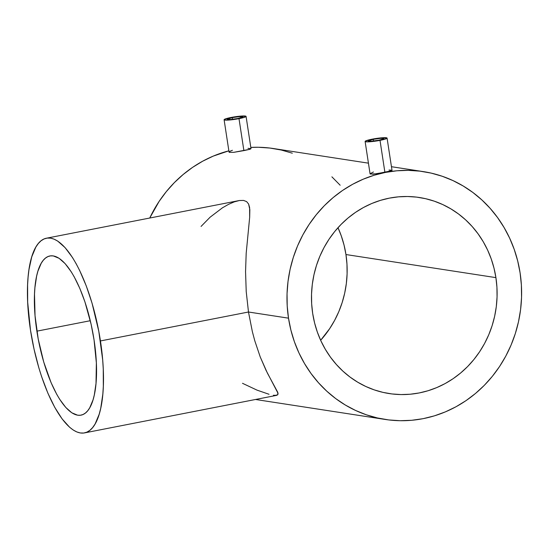 <?xml version="1.0" encoding="UTF-8"?>
<svg xmlns="http://www.w3.org/2000/svg" width="549" height="549" viewBox="0 0 549 549"><rect width="100%" height="100%" fill="white"/><g stroke="black" fill="none" stroke-linecap="round" stroke-linejoin="round"><path stroke-width="0.82" d="M373.293 139.336A7.933 0.906 171.3 0 1 383.936 138.568A7.933 0.906 171.3 0 1 378.885 140.201L371.549 141.196L368.249 140.928L373.293 139.336L380.629 138.334L383.422 138.334L383.737 138.815L378.885 140.201A7.933 0.906 171.3 0 1 368.249 140.969A7.933 0.906 171.3 0 1 373.293 139.336L373.546 141.018L373.293 139.336M232.282 117.623A7.933 0.906 171.3 0 1 242.926 116.855A7.933 0.906 171.3 0 1 237.882 118.488L230.539 119.49L227.238 119.215L232.282 117.623L239.618 116.628L242.926 116.896L237.882 118.488A7.933 0.906 171.3 0 1 227.238 119.257A7.933 0.906 171.3 0 1 232.282 117.623L232.543 119.305L232.282 117.623M320.65 340.284A99.191 92.664 98.8 0 0 345.952 254.544L495.912 277.629A99.191 92.664 -81.2 0 1 389.207 393.571A99.191 92.664 -81.2 0 1 312.683 313.438L314.584 322.901L317.349 332.104L320.952 340.95L325.358 349.356L330.525 357.248L336.407 364.543L342.933 371.172L350.056 377.081L357.701 382.193L365.792 386.475L374.26 389.886L383.01 392.384L391.965 393.949L401.045 394.566L410.151 394.237L419.203 392.947L428.11 390.723L436.791 387.58L445.157 383.559L453.131 378.68L460.632 373.004L467.59 366.581L473.938 359.478L479.62 351.758L484.575 343.496L488.754 334.766L492.124 325.667L494.642 316.272L496.296 306.678L497.058 296.982L496.934 287.264L495.912 277.629L494.011 268.173L491.245 258.97L487.642 250.124L483.237 241.718L478.069 233.826L472.195 226.531L465.662 219.895L458.539 213.993L450.894 208.874L442.803 204.592L434.341 201.188L425.585 198.69L416.629 197.118L407.55 196.501L398.444 196.837L389.392 198.127L380.484 200.351L371.803 203.487L363.438 207.515L355.464 212.394L347.963 218.07L341.004 224.486L334.657 231.596L328.975 239.316L324.02 247.578L319.841 256.308L316.471 265.407L313.953 274.802L312.299 284.396L311.537 294.092L311.66 303.81L312.683 313.438A99.191 92.664 -81.2 0 1 419.395 197.503A99.191 92.664 -81.2 0 1 495.912 277.629L345.952 254.544L344.045 245.08L341.279 235.885L337.985 227.698A99.191 92.664 98.8 0 1 345.952 254.544L346.968 264.179L347.098 273.889L346.33 283.593L344.683 293.18L342.157 302.574L338.795 311.681L334.609 320.403L329.654 328.666L320.65 340.284M94.057 339.961A81.094 27.423 78.9 0 1 81.019 415.147A81.094 27.423 78.9 0 1 36.872 331.157L90.297 320.712L36.872 331.157A81.094 27.423 78.9 0 1 49.911 255.964A81.094 27.423 78.9 0 1 94.057 339.961L96.363 362.889L96.013 383.463L94.304 394.985L93.028 399.912L89.693 407.873L87.668 410.824L85.424 413.047L82.995 414.529L80.394 415.25L77.649 415.202L71.837 412.814L65.784 407.454L59.711 399.336L56.746 394.333L51.091 382.68L43.714 361.969L38.204 338.98L35.04 315.702L34.505 294.134L34.916 287.649L36.625 276.126L37.902 271.199L41.237 263.246L43.261 260.288L45.505 258.064L47.935 256.582L50.535 255.868L53.28 255.916L59.093 258.305L65.146 263.657L71.219 271.782L74.184 276.785L79.838 288.438L84.937 301.895L91.134 324.335L94.057 339.961M201.058 226.428L210.116 217.191L222.475 207.79L228.556 204.338L234.265 201.867L239.385 200.515L46.439 238.211A99.191 33.537 78.9 0 1 100.44 340.943L248.484 312.01L246.22 291.581L245.554 271.673L246.185 253.302L249.678 217.164L249.836 209.643L248.601 204.029L246.631 201.613L243.543 200.419L239.385 200.515L243.543 200.419L246.631 201.613L248.601 204.029L249.617 207.536L249.678 217.164L246.185 253.302L245.554 271.673L246.22 291.581L248.484 312.01L288.5 318.166A125.378 117.129 -81.2 0 1 423.375 171.617A125.378 117.129 -81.2 0 1 520.102 272.908A125.378 117.129 -81.2 0 1 385.22 419.45A125.378 117.129 -81.2 0 1 288.5 318.166L248.484 312.01L252.355 331.637L254.763 340.709L260.247 356.987L266.004 370.266L278.055 393.365L277.794 394.765L276.298 395.404L273.402 395.246M275.028 395.424L277.794 394.765L277.801 392.398L267.425 373.148L260.247 356.987L254.763 340.709L252.355 331.637L248.484 312.01L100.44 340.943A99.191 33.537 78.9 0 1 84.491 432.907A99.191 33.537 78.9 0 1 30.49 330.175A99.191 33.537 78.9 0 1 46.439 238.211M368.434 163.163L273.416 148.532A125.378 117.129 98.8 0 0 250.811 147.413L258.449 147.269L269.923 148.052L281.246 150.028L292.308 153.192M228.858 150.824A125.378 117.129 98.8 0 0 149.747 218.022L159.128 201.387L166.306 191.622L174.335 182.645L183.133 174.527L192.61 167.349L202.691 161.193L213.266 156.101L228.858 150.824M248.004 148.34L250.866 148.621L250.035 149.259L233.668 152.347L229.214 152.32L229.983 151.243L232.433 150.289M370.225 174.033L376.532 173.807L391.739 170.718L391.876 170.334L391.046 170.965L386.839 171.933L373.066 174.218L370.067 173.752L373.444 172.002M389.015 170.046L391.313 170.197M229.214 152.32L233.668 152.347L243.886 150.611L239 118.659A11.11 1.263 171.3 0 1 224.102 119.737A11.11 1.263 171.3 0 1 231.163 117.452A11.11 1.263 171.3 0 1 246.062 116.374A11.11 1.263 171.3 0 1 239 118.659L243.886 150.611L250.035 149.259L250.866 148.621M384.897 172.324L380.011 140.372A11.11 1.263 171.3 0 1 365.112 141.45A11.11 1.263 171.3 0 1 372.174 139.165A11.11 1.263 171.3 0 1 387.072 138.087A11.11 1.263 171.3 0 1 380.011 140.372L384.897 172.324M269.044 394.285L256.98 390.113L242.493 383.298M331.898 176.84L340.154 185.226M288.5 318.166L287.209 305.992L287.045 293.715L288.012 281.452L290.098 269.326L293.29 257.454L297.544 245.945L302.828 234.917L309.094 224.472L316.272 214.714L324.294 205.731L333.092 197.613L342.576 190.441L352.65 184.279L363.225 179.187L374.198 175.22L385.46 172.407L396.9 170.78L408.408 170.362L419.882 171.137L431.205 173.12L442.268 176.277L452.966 180.587L463.198 186.001L472.861 192.466L481.864 199.932L490.113 208.311L497.545 217.534L504.071 227.506L509.644 238.136L514.2 249.321L517.693 260.947L520.102 272.908L521.385 285.082L521.55 297.359L520.582 309.622L518.496 321.748L515.305 333.62L511.05 345.122L505.766 356.157L499.508 366.602L492.323 376.36L484.3 385.343L475.503 393.455L466.019 400.633L455.945 406.795L445.369 411.88L434.396 415.854L423.142 418.667L411.695 420.287L400.187 420.712L388.713 419.93L377.389 417.954L366.327 414.797L355.628 410.487L345.396 405.073L335.734 398.601L326.737 391.142L318.482 382.763L311.05 373.54L304.523 363.562L298.951 352.938L294.394 341.752L290.901 330.127L288.5 318.166M30.49 330.175L34.072 349.281L38.855 367.857L41.649 376.731L47.887 393.194L54.804 407.44L62.126 418.928L69.579 427.211L73.264 430.045L76.874 431.974L80.374 432.969L83.729 433.031L86.907 432.145L89.878 430.341L92.616 427.616L95.094 424.006L99.177 414.275L100.735 408.243L102.828 394.155L103.336 386.228L103.26 368.99L102.677 359.842L98.806 331.37L92.074 303.254L86.262 285.912L79.653 270.485L76.126 263.671L72.502 257.556L65.077 247.62L57.666 241.066L54.056 239.144L50.556 238.142L47.2 238.088L44.023 238.966L41.051 240.778L38.313 243.502L35.836 247.112L31.753 256.843L28.973 269.6L28.102 276.964L27.594 284.89L27.67 302.128L30.49 330.175M231.163 117.452L224.376 119.387L224.102 119.682L224.822 120.059L228.727 120.059L239 118.659L244.037 117.445L246.062 116.436L241.436 116.052L231.163 117.452M372.174 139.165L365.38 141.1L365.263 141.615L365.833 141.772L369.738 141.772L380.011 140.372L385.048 139.158L387.072 138.149L382.447 137.765L372.174 139.165M423.258 171.604L391.451 166.704M229.057 152.114L224.102 119.737M370.067 173.827L365.112 141.45M392.027 170.465L387.072 138.087M251.017 148.758L246.062 116.374M385.096 419.436L255.511 399.48M276.655 395.349L84.491 432.907"/></g></svg>
